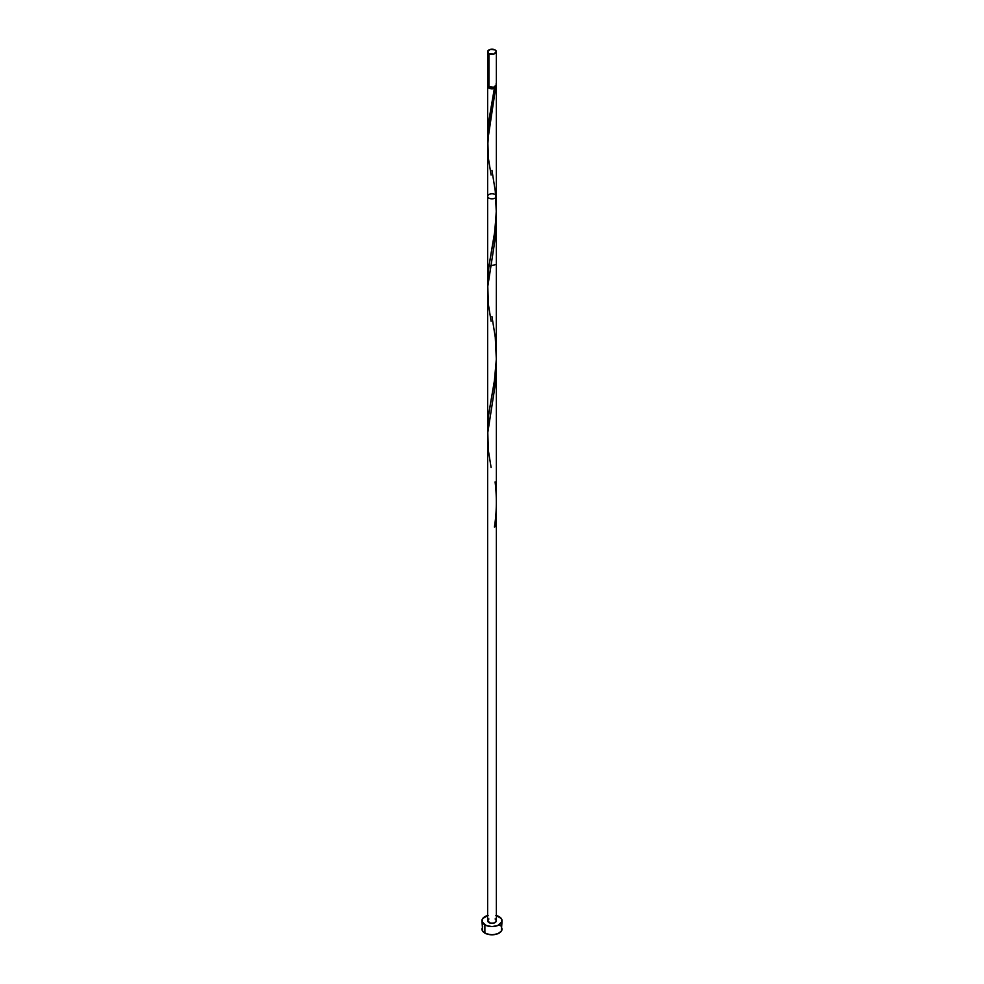 <?xml version="1.0" encoding="UTF-8"?>
<svg xmlns="http://www.w3.org/2000/svg" width="984" height="984" viewBox="0 0 984 984"><rect width="100%" height="100%" fill="white"/><g stroke="black" fill="none" stroke-linecap="round" stroke-linejoin="round"><path stroke-width="1.48" d="M487.966 83.935L487.966 85.866L488.913 86.678L488.913 53.505A4.366 2.521 180 0 1 487.633 51.721A4.366 2.521 180 0 1 490.327 49.397A4.366 2.521 180 0 1 495.087 49.938L490.327 49.397L487.633 51.721L488.913 53.505L493.673 54.046L496.367 51.721L495.087 49.938A4.366 2.521 180 0 1 496.367 51.721A4.366 2.521 180 0 1 493.673 54.046A4.366 2.521 180 0 1 488.913 53.505L488.913 86.678A4.366 2.521 0 0 0 493.673 87.232A4.366 2.521 0 0 0 496.367 84.895L496.034 83.935M488.507 86.321L489.528 87.748A3.493 2.017 0 0 0 494.472 87.748A3.493 2.017 0 0 0 495.493 86.407M496.367 915.514A10.074 5.818 180 0 1 499.122 916.645A10.074 5.818 180 0 1 502.074 920.766A10.074 5.818 180 0 1 495.85 926.129A10.074 5.818 180 0 1 484.878 924.874L484.878 933.103A10.074 5.818 0 0 0 495.85 934.357A10.074 5.818 0 0 0 502.074 928.982L501.311 926.756M488.507 86.407A3.493 2.017 0 0 0 489.528 87.748L494.472 87.748L488.74 121.229L487.744 141.142L487.633 136.493L494.411 88.425A4.366 2.521 180 0 1 488.913 88.105A4.366 2.521 180 0 1 487.633 86.321A4.366 2.521 180 0 1 487.818 85.608M487.67 431.533L488.372 416.601L494.595 379.541L496.28 360.857L496.367 264.425L488.913 266.209L487.633 264.425L487.633 282.703L488.913 266.209L495.087 229.641L496.367 209.592L496.367 86.321A4.366 2.521 180 0 1 495.641 87.711L488.704 130.847L487.646 147.366M496.367 356.528L496.354 354.351M487.633 428.913L487.633 145.816M496.182 85.608A4.366 2.521 180 0 1 496.367 86.321M494.202 194.143A4.366 2.521 0 0 0 489.823 194.131A4.366 2.521 0 0 0 487.633 196.32A4.366 2.521 0 0 0 493.23 198.731A4.366 2.521 0 0 0 495.678 194.955M496.034 919.794L496.034 921.725L493.673 923.09L490.327 923.09L487.633 920.766A4.366 2.521 0 0 0 493.673 923.09A4.366 2.521 0 0 0 495.087 918.982M495.948 85.239L496.231 86.924L494.472 87.748L495.493 86.321M491.102 175.066L488.359 158.043L487.793 140.171L495.641 87.711L493.046 88.769L490.13 88.597L487.966 87.293L487.966 85.362M482.689 926.756L481.926 928.982A10.074 5.818 0 0 0 484.878 933.103L484.878 924.874A10.074 5.818 180 0 1 481.926 920.766A10.074 5.818 180 0 1 487.633 915.514M488.15 915.391L482.689 918.539L482.123 921.897L486.403 925.6L492 926.571L497.596 925.6L501.877 921.897L501.311 918.539L495.85 915.391M487.633 196.32L487.633 920.766L488.913 918.982M481.926 920.766L482.689 931.208L486.403 933.816L492 934.8L497.596 933.816L501.311 931.208L502.074 920.766M500.376 925.76L499.122 924.874M493.968 923.275L490.032 923.275M487.633 51.721L487.633 84.895A4.366 2.521 0 0 0 488.913 86.678L493.673 87.232L496.367 84.895L496.367 51.721M496.293 506.674L495.641 526.342A4.366 2.521 180 0 1 494.411 527.055C496.736 512.147 496.969 497.104 495.087 481.963M491.102 467.486L488.359 450.463L487.793 432.591L494.817 387.315L496.293 360.464M491.102 321.276L488.359 304.253L487.793 286.381L494.817 241.105L496.293 214.254M494.472 87.748L494.411 88.425M491.963 170.33L495.259 190.982L496.33 212.925L494.411 234.635L488.74 267.439L487.744 287.365M491.963 316.541L495.259 337.192L496.33 359.135L494.411 380.845L488.74 413.649L487.744 433.575M487.633 86.321L487.633 136.493M496.367 920.766L496.367 196.32M491.237 106.493L491.102 107.256"/></g></svg>

